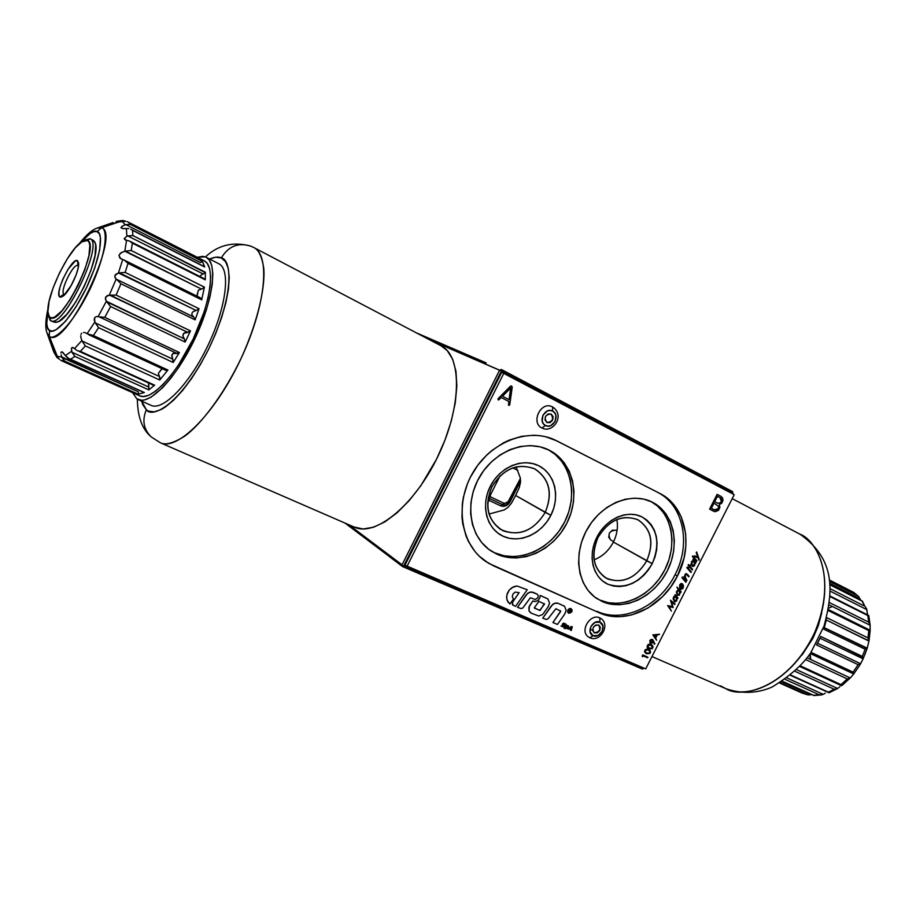 <?xml version="1.0" encoding="UTF-8"?>
<svg xmlns="http://www.w3.org/2000/svg" width="916" height="916" viewBox="0 0 916 916"><rect width="100%" height="100%" fill="white"/><g stroke="black" fill="none" stroke-linecap="round" stroke-linejoin="round"><path stroke-width="1.37" d="M596.419 598.297L597.404 598.938C577.687 586.687 572.683 554.478 587.225 529.15C601.526 503.663 631.731 491.48 652.341 502.174L652.341 502.174C674.004 512.971 680.577 545.054 667.226 570.966C654.184 597.026 624.059 611.476 602.075 601.468L599.854 600.06C621.609 609.964 651.402 595.927 664.569 570.29C678.023 544.791 672.092 512.903 651.036 501.556L657.345 505.907L663.413 512.479L667.97 520.471L670.867 529.54L672 539.375L671.348 549.589L668.943 559.802L664.89 569.649L659.325 578.786L652.444 586.847L644.509 593.568L635.807 598.675L626.647 601.984L617.373 603.346L608.327 602.705L599.854 600.06M594.095 559.79C602.43 556.562 608.854 550.653 613.388 542.066L646.753 560.81C635.372 579.038 621.586 584.683 605.384 577.733C593.144 568.424 590.66 555.027 597.953 537.543C608.968 519.807 622.376 513.945 638.2 519.922C651.436 529.116 654.287 542.741 646.753 560.81C654.242 542.444 651.196 528.715 637.639 519.635C621.964 514.265 608.739 520.242 597.953 537.543L596.866 537.223C605.991 518.88 627.334 509.422 641.956 516.887C657.322 527.215 660.757 542.799 652.249 563.626L613.388 542.066C617.075 534.566 618.231 527.032 616.846 519.475M490.129 550.333L496.953 554.203L491.01 550.928C469.793 537.234 464.16 503.216 479.526 476.984C494.606 450.603 526.872 438.592 549.291 450.203L549.291 450.203C573.004 462.019 580.79 496.037 566.889 523.139C553.333 550.424 521.009 565.149 496.953 554.203L494.88 552.852C518.731 563.706 550.745 549.325 564.416 522.429C578.408 495.693 571.195 461.882 548.02 449.584L555.165 454.416L561.874 461.481L566.981 470L570.302 479.652L571.744 490.049L571.263 500.823L568.882 511.563L564.691 521.891L558.863 531.417L551.592 539.822L543.142 546.772L533.822 552.016L523.975 555.348L513.945 556.63L504.132 555.794L494.88 552.852M489.007 514.048L504.166 509.949L507.979 507.372L511.563 502.999L515.639 495.487L545.226 512.399C533.112 531.635 518.158 537.268 500.365 529.299C487.209 519.154 484.358 505.037 491.823 486.934C503.434 468.351 517.884 462.408 535.184 469.118C549.634 479.091 552.989 493.518 545.226 512.399C552.943 493.14 549.36 478.587 534.463 468.74C517.368 462.775 503.147 468.843 491.823 486.934L490.255 486.396C499.758 467.171 522.704 457.565 538.711 465.729C554.878 473.618 560.363 496.77 550.871 515.296L515.639 495.487L519.189 487.839L520.506 482.457L520.299 477.866L516.109 466.885M512.72 467.893L517.884 470.412L512.72 467.893M516.28 467.378L515.559 467.023L516.28 467.378M508.952 501.235L509.823 501.602L508.952 501.235L502.403 504.59L504.121 503.319L489.854 496.575L504.121 503.319L507.453 502.953L520.391 478.473L508.952 501.235M509.582 501.43L520.563 480.247M502.346 504.556L489.442 498.476L502.346 504.556M500.583 505.804L489.018 500.365L500.583 505.804L502.243 504.51L500.583 505.804C504.487 507.109 507.704 505.724 510.212 501.636L505.93 505.769L503.182 506.365L500.583 505.804M520.574 481.015L510.212 501.636L520.574 481.015M545.226 512.399L550.871 515.296C541.619 533.936 519.486 543.864 503.216 536.284C486.808 528.99 480.499 505.517 490.255 486.396L491.823 486.934C484.117 506.743 487.907 521.376 503.216 530.845C520.299 536.272 534.303 530.124 545.226 512.399M550.871 515.296L553.733 508.231L555.348 500.892L555.657 493.529L554.649 486.43L552.348 479.87L548.833 474.087L544.23 469.313L538.711 465.729L532.482 463.496L525.784 462.695L518.857 463.382L511.987 465.534L505.437 469.072L499.483 473.858L494.354 479.709L490.255 486.396L487.346 493.655L485.755 501.189L485.526 508.701L486.682 515.891L489.155 522.475L492.842 528.211L497.594 532.872L503.216 536.284L509.491 538.333L516.177 538.94L523.013 538.104L529.746 535.86L536.123 532.299L541.906 527.559L546.886 521.822L550.871 515.296M646.753 560.81L652.249 563.626C640.433 582.862 625.639 589.732 607.858 584.236C592.858 577.584 587.511 555.462 596.866 537.223L597.953 537.543C590.465 556.401 593.683 570.199 607.629 578.935C623.292 583.813 636.334 577.767 646.753 560.81M652.249 563.626L655.02 556.894L656.646 549.898L657.07 542.925L656.268 536.226L654.264 530.043L651.139 524.628L646.982 520.185L641.956 516.887L636.254 514.872L630.071 514.22L623.682 514.987L617.304 517.128L611.201 520.586L605.613 525.212L600.77 530.833L596.866 537.223L594.049 544.138L592.434 551.283L592.08 558.405L593.007 565.183L595.148 571.389L598.446 576.759L602.739 581.099L607.858 584.236L613.617 586.08L619.766 586.561L626.097 585.656L632.349 583.435L638.303 579.965L643.73 575.385L648.436 569.866L652.249 563.626M732.892 493.232L732.571 491.594L732.892 493.232M644.028 668.153L642.414 669.081L644.028 668.153M732.411 493.724L732.731 493.094L501.373 371.037L403.784 565.733L402.593 565.905L402.055 564.806L499.609 370.167L429.913 339.962L501.373 371.037L501.373 369.469L732.571 491.594L501.373 369.469L499.609 370.167L501.373 371.037L501.373 369.469L499.609 370.167L402.055 564.806L402.593 565.905L403.784 565.733L643.673 668.394L403.784 565.733L501.373 371.037L732.731 493.094L732.411 493.724M345 523.07L389.163 556.378L345 523.07M486.041 362.942L416.448 332.886L486.156 362.896M348.767 524.708L402.055 564.806L348.767 524.708M652.341 502.174L659.703 507.086L665.772 513.67L670.34 521.673L673.226 530.765L674.359 540.623L673.707 550.848L671.302 561.096L667.226 570.966L661.65 580.114L654.757 588.209L646.81 594.942L638.097 600.06L628.914 603.381L619.628 604.755L610.56 604.113L602.075 601.468L594.495 596.888L588.129 590.534L583.229 582.633L580.011 573.496L578.614 563.466L579.107 552.943L581.488 542.329L585.656 532.082L591.45 522.601L598.64 514.277L606.919 507.441L615.964 502.357L625.41 499.22L634.857 498.144L643.948 499.151L652.341 502.174M549.291 450.203L557.375 455.527L564.096 462.603L569.202 471.145L572.534 480.808L573.977 491.228L573.485 502.025L571.092 512.788L566.889 523.139L561.05 532.7L553.756 541.116L545.295 548.089L535.963 553.344L526.093 556.688L516.052 557.981L506.205 557.146L496.953 554.203L488.629 549.234L481.576 542.409L476.08 533.982L472.381 524.261L470.641 513.636L470.939 502.506L473.286 491.342L477.591 480.579L483.671 470.652L491.285 461.985L500.136 454.909L509.834 449.699L520.013 446.561L530.238 445.6L540.131 446.836L549.291 450.203M389.197 556.493L402.571 566.58L642.414 669.081L402.571 566.58L389.163 556.378M488.995 500.399L490.552 494.732L500.079 475.782M63.96 294.196C59.345 291.803 73.452 262.732 77.837 265.629L77.94 265.686C73.738 262.251 59.288 291.746 63.96 294.196L59.803 296.979C53.941 293.807 72.238 256.469 77.562 260.739L77.94 265.686L77.562 260.739L78.616 263.178L78.146 268.044L76.223 274.594L71.288 285.345L63.708 295.65L60.822 297.242L59.139 296.017L58.922 292.215L60.17 286.422L62.7 279.517L68.024 269.315L75.181 261.071L77.562 260.739L78.639 263.556C79.291 270.999 69.261 291.998 63.032 296.212L59.803 296.979L63.96 294.196L65.036 294.357L63.96 294.196M83.299 240.576L89.94 238.687L87.524 240.427C101.355 245.27 60.41 328.741 49.876 317.245L50.117 320.234C61.303 332.554 104.836 243.828 90.054 238.744C104.447 243.45 63.273 329.302 50.781 320.646L48.044 314.394L50.117 320.234L47.93 311.761C46.418 295.811 67.807 251.03 81.215 242.099L87.524 240.427L90.054 238.744L93.272 240.347L90.054 238.744L83.345 240.542L81.272 242.053M87.524 240.427L85.268 240.118L82.406 241.297L75.307 247.789L67.315 258.839L59.574 272.796L53.197 287.635L49.109 301.261L47.918 311.658L48.502 315.138L49.876 317.245L51.972 317.886L54.742 317.028L61.853 310.913L70.12 299.738L78.215 285.219L84.844 269.705L88.921 255.713L89.848 245.442L89.081 242.213L87.524 240.427M78.455 266.304L77.94 265.686L78.455 266.304M70.647 286.468L75.833 275.636L70.647 286.468M250.732 246.106C238.183 242.282 228.359 246.232 221.283 257.946L215.672 257.201L209.604 259.045C214.779 256.869 218.672 256.503 221.283 257.946C230.237 258.381 236.626 290.257 208.493 349.465C178.654 407.54 151.415 418.028 146.365 409.773C141.991 420.066 143.526 429.054 150.98 436.726C143.526 429.054 141.991 420.066 146.365 409.773L141.614 401.116L142.839 404.826L146.365 409.773L148.701 411.204L154.438 411.822L161.411 409.395L165.304 407.048L173.662 400.143L182.547 390.514L191.57 378.526L200.341 364.637L208.493 349.465L215.661 333.664L221.512 317.909L225.828 302.91L228.428 289.284L229.24 277.594L228.244 268.274L225.554 261.655L221.283 257.946C228.359 246.232 238.183 242.282 250.732 246.106L253.789 247.526C270.896 255.346 265.571 307.49 240.003 360.721C214.653 414.043 177.361 451.073 160.46 442.829C165.544 445.371 173.696 443.115 184.929 436.039C200.764 424.497 223.744 394.979 241.641 357.229C258.713 319.34 265.308 285.861 263.785 268.354C261.942 256.583 258.61 249.644 253.789 247.526L250.904 246.175C233.408 241.32 218.248 244.904 205.413 256.949M137.354 399.17C137.572 416.746 142.209 429.352 151.255 436.966L160.46 442.829L354.492 527.204C375.491 537.12 414.845 504.991 438.237 455.699C461.904 406.532 462.122 355.843 441.157 345.859L447.248 350.588L452.699 359.347L455.962 371.289L456.855 385.991L455.263 402.903L451.21 421.303L444.855 440.413L436.44 459.374L420.833 485.698L409.12 500.697L396.96 512.914L384.903 521.868L373.442 527.261L363.045 528.967L354.08 527.021M55.899 355.454L56.792 357.206L56.197 356.21L57.536 356.805L56.197 356.21L53.781 351.973L55.899 355.454L55.727 353.668L49.281 336.218L47.059 333.08L49.281 336.218L49.556 330.47C46.602 329.76 46.04 323.325 47.907 311.177L46.762 323.749L47.666 327.985L49.556 330.47L49.281 336.218C52.269 340.878 69.593 330.424 89.883 289.445C109.21 247.961 106.771 227.443 101.355 227.832L119.023 221.924L120.546 220.905L116.172 221.432L121.324 220.653L122.721 221.374L121.324 220.653L123.408 220.527L120.546 220.905M52.762 348.996L53.517 351.171L52.762 348.996M113.092 222.531L97.256 228.038L101.355 227.832L97.256 228.038C92.23 229.63 86.218 234.862 79.234 243.725M80.803 242.408C89.241 233.202 94.657 229.607 97.039 231.645L101.355 227.832L97.039 231.645L99.226 233.603L100.428 237.416L99.672 250.091L94.783 267.815L86.482 287.773L76.108 306.677L65.402 321.436L56.071 329.749L52.395 331.077L49.556 330.47C52.292 334.672 68.047 325.02 86.482 287.773C104.046 250.079 101.939 231.336 97.039 231.645L93.959 231.611L90.134 233.454L80.803 242.408M47.014 332.943L53.781 351.973L56.792 357.206L59.025 358.923L57.17 357.664M93.077 240.244L95.241 243.026C101.55 256.194 71.757 318.539 57.502 322.02L53.998 322.134M198.291 257.865L203.386 260.453M138.568 395.231L134.778 393.536M136.828 398.838L132.522 392.609L136.828 398.838L141.637 400.281L144.499 399.949L151.071 397.166L162.476 387.834L170.685 378.468L178.986 366.995L194.444 339.676L206.18 310.467L210.004 296.727L212.249 284.361L212.844 273.838L211.791 265.583L209.169 259.858L206.1 257.259C218.008 262.617 213.268 300.482 194.719 339.092C176.341 377.77 149.8 405.341 138.11 399.548L136.828 398.838M197.238 257.304L205.127 256.835L202.631 256.365L197.238 257.304M121.107 227.328L122.446 228.576L126.397 228.531L126.866 236.236L124.175 238.629L126.58 240.335L124.794 251.213L121.221 252.656L119 255.289L119.87 258.014L122.698 259.56L118.427 272.957L196.242 310.513L193.265 311.509L191.959 313.123L191.948 314.864L193.883 317.119L116.149 279.094L109.336 295.055L187.551 332.245L184.597 332.726L183.131 334.191L182.856 336.058L184.356 338.886L106.989 301.948L110.607 306.539L185.124 342.034L184.356 338.886L185.124 342.034L190.482 330.882L188.765 332.187L183.75 333.332L182.856 336.058L184.356 338.886L106.348 301.25L105.386 298.192L107.264 295.547L116.114 295.078L110.275 295.124L187.551 332.245L190.482 330.882L116.114 295.078L120.935 283.765L116.893 279.609L120.935 283.765L195.108 319.844L193.883 317.119L195.108 319.844L199.058 308.738L196.242 310.513L199.058 308.738L125.148 272.43L119.412 272.853L196.242 310.513L193.265 311.509L191.959 313.123L191.948 314.864L193.883 317.119L116.149 279.094L114.958 277.514L114.924 275.487L118.427 272.957L122.698 259.56L124.198 260.075L120.866 258.77L118.943 255.575L120.385 253.274L124.794 251.213L126.58 240.335L129.557 241.08L125.103 239.912L124.175 238.629L126.866 236.236L126.397 228.531L128.916 228.599L122.973 228.656L121.061 227.809L122.229 226.229L125.755 224.592L200.364 262.548L202.287 261.415L130.667 224.546L128.641 222.313L199.161 258.232L128.469 222.222L130.667 224.546L202.333 261.071L201.852 261.816L200.364 262.548L125.755 224.592L130.667 224.546M127.187 262.4L124.198 260.075L128.022 263.361L201.68 299.83L200.547 297.906L124.336 260.144M200.501 297.883L201.68 299.83L204.417 287.132L201.577 289.124L124.794 251.213L131.206 250.503L125.377 251.099L201.577 289.124L204.417 287.132L131.206 250.503L132.385 243.152L129.557 241.08L132.385 243.152L205.104 279.254L129.809 241.217M204.554 278.842L205.287 279.827L205.402 272.247L203.238 274.021L127.805 235.927L126.866 236.236L132.889 235.549L127.805 235.927L203.238 274.021L205.31 272.625L132.889 235.549L132.545 230.351L130.77 229.252L204.382 266.636L131.114 229.424M125.194 221.111L124.519 220.802M83.539 332.428L85.302 332.771L83.539 332.428M81.627 333.229L80.974 334.351L81.627 333.229M80.734 335.771L80.917 337.683L80.734 335.771M81.879 340.5L80.917 337.683L81.879 340.5L74.574 348.561L76.337 350.061L74.574 348.561L81.879 340.5L82.165 341.038L81.879 340.5M159.521 376.545L82.165 341.038L82.955 342.378L82.165 341.038L159.521 376.545L159.739 380.003L167.903 370.041L93.34 335.531L98.596 327.676L94.806 322.1L87.066 333.722L93.34 335.531L167.903 370.041L159.739 380.003L160.105 378.377L158.479 373.854L159.521 376.545M161.914 368.575L158.365 373.362L162.178 368.701M148.667 383.037L148.85 387.09L71.929 352.213L71.448 348.172L72.249 347.462L74.574 348.561L72.811 347.485L71.448 348.172L71.574 351.297L65.345 355.591L67.818 358.122L70.589 359.267L74.814 356.393L71.574 351.297L65.345 355.591L69.421 358.912M61.303 351.916L62.929 352.454L65.345 355.591L62.265 351.973L61.303 351.916L60.96 353.038L61.303 351.916M61.166 354.835L61.715 356.908L57.376 356.496L58.647 358.522L57.376 356.496L61.715 356.908L61.166 354.835M64.979 361.27L138.305 394.201L138.453 392.62L138.305 394.201L64.979 361.27L60.777 360.32L134.503 393.525L62.013 360.973L64.979 361.27L61.922 357.435L138.224 391.773L138.453 392.62L138.224 391.773L61.715 356.908L64.246 360.755M55.567 354.057L57.376 356.496L49.281 336.218C65.219 351.252 122.641 231.748 101.355 227.832L119.24 221.535M144.35 392.517L70.589 359.267L144.35 392.517L138.305 394.201L144.35 392.517M59.655 359.507L58.647 358.522L59.655 359.507M51.559 344.611L51.605 345.24M77.597 350.691L78.948 351.114L77.597 350.691M80.379 351.366L78.948 351.114L80.379 351.366L85.337 345.927L82.955 342.378L85.337 345.927L159.739 380.003L85.337 345.927L80.379 351.366L154.621 385.167L80.379 351.366M153.144 385.041L153.774 385.327M148.552 383.22L148.816 389.873L154.621 385.167L148.816 389.873L148.85 387.09L71.929 352.213L74.814 356.393L148.816 389.873L74.814 356.393L70.589 359.267M92.069 335.474L87.066 333.722L94.806 322.1L94.6 317.783L96.191 316.558L99.031 316.776L176.513 353.244L173.719 353.061L171.876 354.939L173.204 362.484L179.387 352.523L177.635 353.462L172.861 353.473L171.75 356.015L172.826 359.186L95.344 322.936L98.596 327.676L173.204 362.484L172.826 359.186L95.344 322.936L94.176 319.947L94.6 317.783L96.191 316.558L99.031 316.776L176.513 353.244L179.387 352.523L104.79 317.348L99.031 316.776L104.79 317.348L179.387 352.523L173.204 362.484L98.596 327.676L93.34 335.531M166.494 370.579L165.704 370.339L166.494 370.579M164.972 369.881L165.704 370.339L164.972 369.881M85.932 333.046L87.066 333.722L85.932 333.046M127.084 221.649L128.286 222.141L127.084 221.649M121.633 226.676L125.206 224.764L122.252 221.477L125.836 221.34L122.252 221.477L125.206 224.764L129.809 224.306M204.337 266.613L202.333 261.071L204.715 267.003L132.545 230.351L132.889 235.549L205.402 272.247L205.287 279.827L132.385 243.152L131.206 250.503L204.417 287.132L201.68 299.83L128.022 263.361L125.148 272.43L128.022 263.361M200.627 275.453L201.76 274.674L200.627 275.453M203.238 274.021L201.76 274.674L203.238 274.021M197.066 296.189L198.36 290.212L196.837 296.074M196.826 296.028L198.36 290.212L201.085 289.227L198.36 290.212L197.158 295.822M105.798 296.91L109.336 295.055L116.149 279.094L114.752 276.529L115.496 274.548L118.427 272.957L125.148 272.43L199.058 308.738L195.108 319.844L120.935 283.765L116.114 295.078L190.482 330.882L185.124 342.034L110.607 306.539L104.79 317.348L110.607 306.539L106.348 301.25L98.161 316.512L106.348 301.25L105.443 299.234L105.695 297.116M119.504 221.958L120.282 221.878L119.504 221.958M138.121 399.559L151.083 405.353C163.002 411.238 189.669 383.918 207.955 345.424C226.412 307.02 230.878 269.201 218.764 263.728L206.203 257.304M134.503 393.525L139.724 395.872C150.842 401.368 176.032 375.171 193.459 338.496C211.046 301.891 215.569 265.915 204.257 260.831L207.211 263.35L209.684 268.8L210.657 276.655L210.085 286.639L207.955 298.376L204.325 311.383L193.196 339.046L178.563 364.923L170.697 375.8L162.922 384.686L155.537 391.246L148.861 395.231L143.136 396.559L139.656 395.838M53.655 321.94L56.013 322.409L59.071 321.264L66.788 314.348L75.616 302.154L84.146 286.594L90.982 270.151L95.035 255.53L95.699 245.03L94.726 241.835L93.146 240.278M122.252 221.477L120.282 221.878M571.527 609.289L571.618 611.67L568.847 612.999L571.641 611.682L570.954 608.831L571.641 611.682L570.382 612.907M485.102 561.016L493.793 565.962L599.293 612.804L609.495 615.941L614.876 616.605L620.384 616.663L631.536 614.968L647.841 608.121L662.486 596.694L670.741 586.984L677.428 576.027C662.154 607.354 625.536 625.101 599.293 612.804L597.06 611.361C623.281 623.659 659.829 605.957 675.069 574.698L677.428 576.027L675.069 574.698C691.34 543.944 683.519 504.888 657.379 492.224L659.749 493.38C685.924 506.056 693.733 545.192 677.428 576.027L684.023 558.084L685.889 545.753L685.637 533.65L681.264 516.899L675.836 507.269L672.413 503.067L668.577 499.323L659.749 493.38L556.768 440.848L545.764 436.76L539.902 435.673L533.879 435.226L521.559 436.348L509.285 440.092L503.331 442.92L492.075 450.351L486.888 454.886L477.683 465.351L470.332 477.328L467.446 483.74L463.427 497.056L462.328 503.823L461.985 517.242L462.74 523.757L466.072 536.066L468.603 541.745L475.244 551.867L479.286 556.207L488.606 563.294L599.293 612.804L493.793 565.962L485.949 561.611C460.874 544.997 454.302 504.384 472.667 473C490.736 441.432 529.185 426.959 556.035 440.481L659.749 493.38L554.73 439.875M688.385 564.531L688.076 565.138L688.511 564.588L689.611 565.87L690.435 565.287L689.943 566.26L692.588 569.328L692.278 569.935L689.633 566.878L688.878 567.325L688.511 564.588L689.107 567.599M652.1 640.055L650.36 641.017L652.192 640.089L652.169 642.047L650.486 642.78M654.883 643.856L652.799 639.734L651.368 639.437L650.062 640.387L650.108 643.295L651.78 643.375L653.211 641.521L654.402 644.2L654.883 643.856M652.203 640.101L652.627 641.326L651.654 642.746L650.303 642.585L650.36 641.017M652.913 642.208L650.406 643.467M690.882 572.385L686.851 567.725L690.996 572.454L686.851 567.725L687.183 567.084L691.328 571.813L690.996 572.454L686.977 567.794L687.298 567.153L691.328 571.813M687.527 574.492L689.061 576.267L686.164 573.611L684.985 574.79L684.825 576.977L684.286 576.359L683.977 576.977L686.966 580.4L685.294 577.24L685.408 575.019L685.408 577.515M688.66 576.759L686.611 574.504L685.637 574.664L686.611 574.504L688.752 576.862L689.061 576.267M684.263 576.404L683.863 576.908L686.84 580.332M685.889 582.198L683.199 578.202L686.302 581.694L683.199 578.202L682.889 578.82L685.866 582.244M682.122 583.652L680.863 583.549L679.626 585.026L679.97 588.782M682.878 585.37L683.485 585.828L683.05 588.335L680.863 589.503L679.546 587.557L679.89 584.786L681.218 583.538L682.741 584.156L680.577 588.427L681.321 588.873L682.763 587.809L682.878 585.37M682.065 584.442L680.267 585.198L680.279 587.98L682.065 584.442M680.577 588.427L682.672 587.992L680.909 588.713M675.023 594.61L675.264 595.835L673.81 596.774L673.26 599.304L675.069 601.835L676.569 601.022L677.199 598.022L677.714 598.606L678.023 597.999L675.023 594.61M674.325 600.644L673.901 597.816L675.768 596.511L676.775 597.942L676.684 599.705L675.665 600.999L674.325 600.644M675 594.644L675.149 595.766L673.558 596.946L674.886 595.789M645.711 668.875L734.208 494.674L503.834 373.224L406.887 566.638L645.711 668.875L404.975 565.206L406.887 566.638L503.834 373.224L501.682 372.285L734.208 494.674L645.711 668.875M404.975 565.206L501.682 372.285M510.67 388.018L509.033 399.651M510.807 387.88L502.495 396.262L510.807 387.88L509.147 399.697L502.495 396.262M509.765 404.597L512.239 387.102L511.426 385.945L497.96 399.216L498.716 399.96L501.224 397.544L508.895 401.506L508.483 404.998L509.273 405.364L509.765 404.597M511.609 386.002L510.452 386.209L498.144 398.62L510.567 386.266L498.144 398.62L498.258 399.903M716.358 510.201L714.48 509.891L718.236 508.529L716.472 510.258L714.343 509.823L718.362 508.586L718.659 506.33L713.999 503.09L711.366 508.288L713.999 503.09L718.533 506.273L718.384 508.22L716.724 510.098M713.759 511.277L709.591 509.147L717.091 494.354L709.591 509.147L717.091 494.354L720.823 496.289L717.217 494.4L709.705 509.204L715.098 511.746L718.533 510.315L719.93 507.315L719.266 504.705L721.831 503.147L722.999 500.376L722.529 497.835L720.823 496.289M714.709 501.693L717.377 503.079L714.709 501.693L717.457 496.3L720.445 497.903M721.442 498.98L721.579 501.052L720.537 502.85L717.594 503.182M719.987 497.628L721.442 501.739L719.987 497.628M717.457 496.3L721.007 498.304L721.842 500.457L720.136 503.342L717.377 503.079M714.343 509.823L711.366 508.288M569.729 628.49L570.679 628.903L568.057 629.086L571.412 626.475L572.328 626.876L571.229 630.46L570.325 630.071L570.679 628.903L570.325 630.059M570.828 628.422L571.103 627.494L570.199 628.147L570.828 628.422M572.305 626.865L571.389 626.464L568.034 629.074M569.603 613.113L571.847 611.762L572.111 609.873L571.16 608.934M675.035 603.873L674.6 604.434L671.497 601.858L674.714 604.503L675.035 603.873L670.512 600.22L672.481 606.655L667.764 605.625L671.371 611.098L669.069 606.564L673.168 607.56L669.069 606.564M673.168 607.56L671.497 601.858M677.542 595.48L676.306 591.954L678.264 589.629L676.867 587.076L678.39 589.698L676.42 592.022L677.119 595.114L679.351 595.263L680.313 591.896L680.828 592.48L681.138 591.873L676.981 587.145L681.138 591.873M677.439 594.507L677.016 591.679L678.882 590.373L679.798 593.579L678.779 594.862L677.439 594.507M693.721 561.13L694.511 564.313L692.611 565.573M694.088 561.462L694.442 564.806L694.088 561.462M693 559.218L693.24 560.455L691.786 561.382L691.225 563.935L693.023 566.5L694.511 565.71L695.152 562.687L695.656 563.283L695.965 562.676L693 559.218M692.29 565.287L691.866 562.435L693.733 561.142L694.626 564.37L693.618 565.664L692.29 565.287M692.977 559.264L693.114 560.386L691.534 561.554L691.958 565.893L691.649 561.623L691.179 564.37M692.507 556.573L692.817 555.955L696.939 560.764L696.629 561.371L692.507 556.573M696.526 561.268L692.393 556.504L692.702 555.898L696.939 560.764M694.385 556.481L694.58 555.794L697.694 556.836L696.217 552.566L697.82 556.894L696.217 552.566L696.675 551.982L699.274 559.562L698.942 560.203L698.107 557.764L694.374 556.504L694.706 555.863L697.82 556.894L696.675 551.982L699.274 559.562M659.451 634.261L652.833 634.891L656.474 640.112M651.883 644.967L649.639 644.143L648.059 644.589L647.005 646.685L648.116 648.425M647.807 657.173L642.666 654.917L642.448 656.623M697.992 557.718L698.885 560.019M691.843 565.825L692.439 566.306M670.501 600.232L672.367 606.587L667.638 605.556L671.279 610.972M547.608 598.766L540.222 595.446L539.753 598.079L538.104 600.301L535.745 601.48L532.78 600.999L528.853 607.388L529.047 610.903L530.547 612.793M537.349 594.209L531.303 591.908L527.685 593.213L517.494 607.251L526.276 594.747L529.459 592.251L533.066 592.297L537.039 594.049L538.242 595.526L537.967 597.679L535.345 599.499L530.364 597.759L522.853 607.949L521.067 608.602L517.483 607.251M568.63 626.052L566.603 625.159L564.13 628.49L567.244 628.49L568.687 626.865L568.744 626.155L566.626 625.181L564.153 628.502M570.542 609.999L569.912 609.712L568.916 611.682L570.485 609.976L569.672 612.014M566.054 624.162L563.592 623.155L562.768 623.601L562.229 624.804L563.649 626.017L560.97 626.029L563.775 627.094L564.966 625.365L563.649 623.842L566.088 624.174L563.317 623.212L562.481 625.239M564.771 625.044L563.386 624.414M501.212 397.544L508.792 401.46L508.735 405.296M519.097 592.641L512.227 602.774L512.605 604.869L515.513 606.403L527.227 589.732L517.013 585.988L513.67 586.687L509.285 589.984L507.384 593.225L506.605 596.797L507.086 600.209L509.834 603.919M527.227 589.732L517.036 586L512.09 587.534L509.307 589.996L506.857 595.022L506.708 598.572L507.796 601.709L509.96 604.01L513.441 599.064L512.273 596.785L512.994 593.98L515.216 592.091L519.12 592.652L512.445 602.236L513.029 605.281M564.245 606.083L558.027 603.278L554.558 603.243L551.489 605.694L542.741 618.128L546.268 619.456L548.02 618.815L555.875 608.728L560.672 611.109L552.92 622.514L557.432 624.46L564.909 613.789L566.145 610.285L564.554 606.312L558.05 603.289L556.367 602.946L552.852 604.205L542.764 618.14M560.432 610.732L560.523 611.693L552.932 622.525M571.034 608.533L569.294 608.636L567.897 610.033L567.634 611.934L568.653 613.239L568.126 610.136L571.034 608.533L569.271 608.625L567.874 610.022L567.611 611.922L568.412 613.102M674.68 595.835L673.18 598.091L674.416 601.606M683.222 585.106L682.466 588.083L681.103 588.793M682.34 576.92L681.996 578.03M686.634 573.691L685.111 574.229L684.687 576.828M689.611 566.924L692.175 569.832M690.08 564.954L689.519 565.767M649.433 649.833L646.902 649.009L645.139 649.868L644.532 651.551L645.631 653.268M652.57 639.574L651.253 639.357L649.833 640.49L650.131 643.307M653.165 641.624L654.345 644.085M533.398 601.262L532.803 601.01L529.299 606.197L529.07 610.915L531.28 613.193L538.688 615.999L542.203 614.716L543.6 613.228L548.306 606.529L549.543 603.003L547.917 598.984L540.234 595.457L539.764 598.091L538.116 600.312L535.768 601.491L533.398 601.262M539.707 610.434L534.291 607.8L538.917 601.354L544.539 604.056L539.707 610.434M566.855 627.952L565.905 627.552L567.279 625.903L568 626.384L566.855 627.952M569.695 611.075L568.939 611.705M569.992 610.961L570.027 610.01L569.992 610.961M563.638 625.754L563.317 626.441L560.981 626.04M570.416 610.193L569.626 610.789M567.931 626.178L566.832 627.941L565.951 627.735M544.299 603.667L540.131 610.422L534.509 608.167M675.802 596.522L676.569 599.637L674.611 600.885M678.905 590.385L679.672 593.511L677.737 594.759M681.951 584.374L680.199 587.82M648.997 650.326L649.845 652.089L648.654 653.406L646.33 652.936L645.276 651.585L646.089 649.971L648.448 650.039L649.959 651.482L649.169 653.28L645.998 652.742M649.02 648.906L652.341 648.62L653.074 646.81L652.444 645.402L649.753 644.223L647.727 645.082L647.211 647.303L649.02 648.906M652.318 646.559L652.158 647.933L650.818 648.7L647.841 647.131L648.975 644.921L651.963 645.849L652.284 647.727L652.238 646.318M651.448 645.459L652.158 647.658L651.528 648.356L648.482 647.898M653.967 635.372L655.352 637.387L653.967 635.372L656.497 635.132L655.352 637.387M652.993 634.88L656.566 640.238L655.719 637.937L657.173 635.063L659.612 634.25L652.993 634.88M646.559 653.761L649.868 653.474L650.589 652.02L649.982 650.257L647.28 649.078L645.253 649.948L644.738 652.169L646.559 653.761M642.185 656.154L642.78 654.986L647.933 657.23L647.646 657.791L643.021 655.787L642.528 656.761L642.185 656.154M864.83 606.278L862.391 601.125L829.816 584.671L862.116 601.079L864.83 606.278L830.045 588.667L864.83 606.278L862.013 601.079L829.827 584.74L862.425 601.136L862.735 601.972M867.784 615.529L829.965 596.545L867.784 615.529L868.712 622.17L867.784 615.529L868.723 615.472L867.784 615.529M829.461 602.591L868.712 622.17L870.154 625.296L870.108 630.231L870.154 625.296L868.712 622.17L829.461 602.591M868.78 630.609L828.236 610.548L868.78 630.609L870.143 630.254L828.408 609.69L869.925 630.254L868.78 630.609L867.956 637.891L868.78 630.609M811.175 652.925L807.408 657.539L811.473 652.547L853.105 672.138L858.109 664.673L816.534 644.91L820.851 636.494L862.345 656.428L865.128 649.238L823.713 629.155L826.667 617.624L867.956 637.891L869.009 640.891L870.2 630.334L868.998 640.994M847.277 678.928L805.817 659.623L847.277 678.928L850.266 677.966L807.248 657.883L850.266 677.966L847.277 678.928L841.014 684.607L847.277 678.928M800.492 665.909L841.014 684.607L800.492 665.909M834.224 689.256L795.111 671.359L834.224 689.256L837.648 688.488L796.783 669.745L837.648 688.488L828.385 692.164L834.224 689.256M790.874 675.103L828.385 692.164L790.874 675.103M819.328 694.82L785.252 679.432L819.328 694.82L823.278 694.374L787.176 678.035L823.278 694.374L813.603 695.313L819.328 694.82M782.493 681.309L813.603 695.313L782.493 681.309M807.053 694.626L780.375 682.649L807.053 694.626L810.946 694.775L781.886 681.699L810.946 694.775L808.027 694.9L801.958 693.023L807.053 694.626M779.722 683.038L802.015 693.046M829.988 596.11L868.391 615.392L829.988 596.11M811.61 694.511L810.946 694.775L811.61 694.511M825.224 693.149L823.278 694.374L825.224 693.149M838.598 687.71L837.648 688.488L838.598 687.71M839.846 686.725L839.193 687.218L839.846 686.725M850.804 677.359L852.43 675.447L850.804 677.359M860.96 663.104L860.571 663.722L817.541 643.227L816.534 644.91L858.109 664.673L860.571 663.722L817.541 643.227L820.851 636.494L816.534 644.91L820.118 638.223L863.09 658.822L860.96 663.104M867.212 648.162L824.24 627.655L867.12 648.482L824.24 627.655L823.713 629.155L865.128 649.238L866.994 648.528L824.194 627.758L823.713 629.155L826.667 617.624L867.956 637.891L869.009 640.891L867.212 648.162M866.559 608.636L867.589 614.888M865.437 606.884L866.822 609.644L867.452 614.361M864.899 654.642L866.994 648.528M810.763 659.52L810.179 654.219M827.056 620.35L825.946 621.208L827.056 620.35M810.019 655.249L810.362 659.337M857.788 595.847L829.507 581.442L858.029 596.007L853.632 592.377L857.788 595.847M829.507 581.488L849.35 591.61M829.175 604.892L870.154 625.296L829.175 604.892M825.888 621.46L824.446 627.105L825.888 621.46M869.009 640.891L826.209 619.937L868.975 641.097M868.643 642.391L867.429 647.303M865.128 649.238L862.345 656.428L863.032 659.051L867.143 648.448M866.799 648.631L865.746 649.043M862.677 657.173L820.851 636.494L820.118 638.223L863.09 658.822L862.677 657.173M863.032 659.051L860.571 663.722L858.109 664.673L853.105 672.138L811.473 652.547M853.357 672.779L853.105 672.138L853.357 672.779M853.723 673.981L859.964 664.879L853.735 673.958L810.614 653.669L853.735 673.924L852.43 675.447M859.964 664.879L860.742 663.493M841.69 685.729L850.46 677.783M828.385 692.164L829.037 692.805L837.567 688.546M860.387 599.488L858.029 596.007L860.387 599.488M829.701 583.343L860.216 598.858L829.701 583.343M853.895 592.549L829.312 579.977L853.632 592.377M828.671 608.201L832.323 606.461L828.671 608.201M830.091 591.106L866.822 609.644L830.091 591.106M616.273 530.341L612.3 530.215L609.323 533.158L608.751 537.257L610.72 539.993M821.686 613.159L818.24 625.868L812.961 638.223L802.107 654.917M798.283 533.352L799.863 534.131C815.767 539.696 837.945 576.702 814.599 632.693C788.298 688.237 741.388 698.942 725.964 688.729L720.514 685.832M800.046 534.223C836.297 559.905 833.056 591.793 824.079 626.017L810.694 652.902C802.748 664.707 789.89 676.088 772.096 687.034C760.681 692.118 744.502 695.061 725.964 688.729C752.528 700.889 793.611 677.084 813.328 635.418C833.377 593.912 826.06 547.081 799.863 534.131L732.205 498.625M592.32 629.968L589.984 629.361M617.029 530.753L615.941 530.158C609.14 530.788 607.388 534.062 610.697 539.982L610.915 540.096M551.18 414.078L548.031 413.998L545.478 416.436L545.02 419.975L546.932 422.528C543.738 417.456 545.1 414.605 551.043 414.009L551.18 414.078C554.363 419.185 552.989 422.013 547.035 422.574L550.081 422.597L552.634 420.146L553.092 416.62L551.18 414.078M552.577 406.933L552.669 411.112C560.626 414.845 553.081 429.833 545.444 425.482L541.974 428.012L545.444 425.482C537.429 421.807 545.02 406.681 552.669 411.112L552.577 406.933M551.901 406.612C540.6 401.219 530.57 422.86 541.974 428.012M545.444 425.482L543.383 423.73L542.192 421.154L542.959 415.143L547.31 410.975L550.069 410.448L552.669 411.112L554.718 412.876L555.909 415.452L555.13 421.44L550.802 425.596L548.054 426.135L545.444 425.482M546.886 422.494L549.749 422.436L552.302 419.997L552.749 416.471L550.86 413.929C554.043 418.875 552.714 421.726 546.886 422.494M598.629 625.01C600.93 629.624 599.442 632.189 594.175 632.704L594.037 632.67C591.759 628.033 593.259 625.468 598.526 624.987L595.595 625.124L593.202 627.506L592.744 630.746L594.507 632.922L597.427 632.784L599.82 630.403L600.278 627.174L598.961 625.227C601.262 629.853 599.774 632.418 594.507 632.922L597.095 632.555L599.488 630.174L600.049 627.735L598.801 625.124M601.262 618.769L599.751 617.865L599.934 622.204C607.297 625.055 600.163 639.15 593.099 635.704L589.95 637.799L593.099 635.704C585.668 632.899 592.858 618.689 599.934 622.204L599.751 617.865C590.545 613.148 579.633 630.506 587.98 636.62L589.95 637.799C600.369 642.757 610.766 624.54 600.804 618.437M593.099 635.704L590.11 631.994L590.866 626.487L594.942 622.433L599.934 622.204L602.9 625.926L602.133 631.41L598.079 635.452L593.099 635.704M63.273 359.759L64.074 360.606L63.273 359.759M91.76 335.451L90.237 335.21M790.531 675.39L828.591 692.565M509.823 501.602C507.991 504.624 505.506 505.621 502.392 504.579M489.041 500.319L487.621 503.159M50.781 320.646L54.055 322.157M89.986 238.71L93.203 240.313M48.044 314.394L47.93 311.761M253.789 247.526L441.157 345.859M47.941 309.127C45.422 320.211 45.124 328.191 47.059 333.08M124.255 260.11L200.547 297.906M129.671 241.148L204.611 278.876M130.931 229.332L204.382 266.636M128.469 222.222L199.951 258.69M68.872 358.683L143.881 392.483M61.91 360.927L135.018 393.731M77.196 350.519L153.499 385.235M88.52 334.638L165.75 370.362M116.172 221.432L123.317 220.516M199.161 258.232L204.257 260.831M868.666 615.438L829.988 596.007M862.425 601.136L829.816 584.568M870.154 630.254L828.419 609.587M782.413 681.367L813.855 695.519M868.792 615.609L870.154 625.33M799.908 666.539L841.564 685.74M821.961 694.855L814.038 695.565M808.049 694.9L801.981 693.034M853.781 592.446L858.945 596.808M853.723 592.412L829.312 579.965M725.964 688.729L651.963 656.554M610.697 539.982L613.606 541.619M542.158 428.104C552.566 433.646 565.733 415.772 552.634 406.956L552.142 406.715M588.496 636.998L589.938 637.799"/></g></svg>
